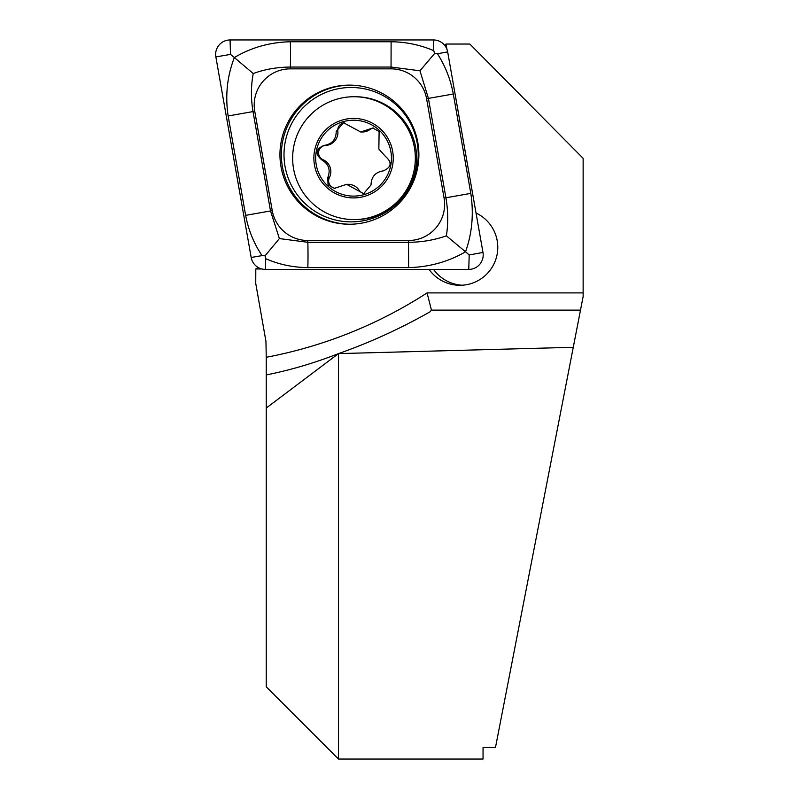 <?xml version="1.0" encoding="UTF-8"?>
<svg xmlns="http://www.w3.org/2000/svg" width="799" height="799" viewBox="0 0 799 799"><rect width="100%" height="100%" fill="white"/><g stroke="black" fill="none" stroke-linecap="round" stroke-linejoin="round"><path stroke-width="1.2" d="M429.063 269.413A37.943 37.893 -90 0 0 497.777 247.34A37.943 37.893 -90 0 0 476.034 213.023M257.997 267.375L255.8 268.963L261.842 268.963M255.8 268.963L255.74 283.415L265.957 341.423L266.237 357.293A451.695 451.075 -90 0 0 427.085 292.903L431.44 310.112L429.982 311.86C400.419 328.619 369.927 342.541 338.506 353.607C314.436 363.026 290.347 370.137 266.237 374.941L266.237 686.78L338.506 759.05L338.506 353.607L266.237 408.039M446.941 49.268L446.012 44.035L469.842 44.035L583.14 158.342L583.14 296.509L573.273 347.295L338.506 353.607M338.506 759.05L483.045 759.05L483.045 747.465L495.48 747.465L573.273 347.295M266.237 375.49L266.237 357.293M446.012 44.035L445.203 46.012M433.567 269.413A37.943 37.893 -90 0 0 462.142 285.223M349.423 224.239A69.563 69.463 -90 0 0 418.886 154.676A69.563 69.463 -90 0 0 349.423 85.123A69.563 69.463 -90 0 0 279.95 154.676A69.563 69.463 -90 0 0 349.423 224.239M272.249 210.646A36.135 36.085 -90 0 0 307.785 240.499L408.549 240.499A36.135 36.085 -90 0 0 444.084 198.092L426.586 98.716A36.135 36.085 -90 0 0 391.051 68.854L290.287 68.854A36.135 36.085 -90 0 0 254.751 111.271L272.249 210.646L270.521 210.956L279.38 238.571L307.835 242.307L307.785 240.499M251.176 257.468A14.452 14.432 -90 0 0 265.388 269.413L468.763 269.413A14.452 14.432 -90 0 0 482.976 252.444L447.66 51.895A14.452 14.432 -90 0 0 433.448 39.95L230.072 39.95A14.452 14.432 -90 0 0 215.86 56.919L251.176 257.468L262.032 255.61C253.842 243.365 248.379 229.942 245.643 215.35L228.144 115.975C225.088 95.65 227.156 76.175 234.357 57.558L230.512 54.402L230.072 39.95M446.381 235.825L465.547 251.805C448.119 261.842 429.143 267.106 408.609 267.605L307.835 267.605A25.298 1.328 -90 0 0 307.835 242.307L408.609 242.307C421.782 242.227 434.376 240.07 446.381 235.825C448.299 223.46 448.139 210.776 445.922 197.782L428.424 98.407L419.964 70.791L391.111 67.056L290.337 67.056C277.193 67.136 264.819 69.293 253.233 73.538L234.357 57.558C251.166 47.521 269.832 42.257 290.337 41.758L391.111 41.758C405.942 41.908 420.164 44.874 433.767 50.667L434.576 53.533L437.452 53.753C445.293 65.997 450.576 79.421 453.303 94.012L470.801 193.388C473.887 213.713 472.139 233.188 465.547 251.805L469.193 254.961L482.976 252.444M307.835 267.605C293.013 267.455 278.971 264.489 265.717 258.696L265.068 255.82L262.032 255.61M253.233 73.538C250.906 85.902 250.836 98.587 253.023 111.58L254.751 111.271M279.38 238.571L265.068 255.82M434.576 53.533L419.964 70.791M389.213 145.318A37.943 37.893 -90 0 0 324.624 133.673A37.943 37.893 -90 0 0 346.846 195.505A37.943 37.893 -90 0 0 389.213 145.318M378.846 149.093L379.116 131.545L372.783 127.98L360.719 131.995L343.51 122.706L336.219 131.366C336.119 139.485 332.034 144.19 323.955 145.458C315.565 149.093 314.826 153.887 321.747 159.86C328.749 164.055 330.766 169.947 327.79 177.538L328.029 184.779L334.391 188.344L346.606 184.339L363.645 193.628L371.026 184.959C371.245 176.839 375.33 172.145 383.28 170.876C391.55 167.241 392.289 162.437 385.498 156.474L378.846 149.093M353.987 219.595L355.265 219.595A61.433 61.343 -90 0 0 412.993 137.358A61.433 61.343 -90 0 0 355.265 96.739L353.987 96.739A61.433 61.343 -90 0 0 292.644 158.162A61.433 61.343 -90 0 0 353.987 219.595A61.433 61.343 -90 0 0 411.715 137.358A61.433 61.343 -90 0 0 353.987 96.739M390.911 144.709A39.75 39.69 -90 0 0 323.245 132.504A39.75 39.69 -90 0 0 346.526 197.283A39.75 39.69 -90 0 0 390.911 144.709M335.23 188.304A7.441 7.431 90 0 1 329.438 177.538A13.024 13.014 -90 0 0 323.395 159.86L321.747 159.86M323.395 159.86A7.441 7.431 90 0 1 325.602 145.458A13.024 13.014 -90 0 0 337.867 131.366L336.219 131.366M337.867 131.366A7.441 7.431 90 0 1 344.349 122.756M360.719 131.995L362.327 131.995A13.024 13.014 -90 0 0 369.737 129.678L368.089 129.678M369.737 129.678A7.441 7.431 90 0 1 373.612 128.03M364.484 193.578A7.441 7.431 90 0 1 359.111 190.242A13.024 13.014 -90 0 0 348.204 184.329L346.606 184.329M427.085 292.903L583.14 292.903M580.493 310.112L431.44 310.112M350.132 85.123A69.563 69.463 -90 0 0 281.368 154.676A69.563 69.463 -90 0 0 350.132 224.239M351.121 221.872A67.186 67.096 -90 0 0 409.228 121.088A67.186 67.096 -90 0 0 293.003 121.088A67.186 67.096 -90 0 0 351.121 221.872M433.767 50.667L433.448 39.95M437.452 53.753L447.66 51.895M230.512 54.402L215.86 56.919M265.717 258.696L265.388 269.413M469.193 254.961L468.763 269.413M228.144 115.975L253.023 111.58L270.521 210.956L245.643 215.35M290.337 41.758A25.298 1.328 -90 0 1 290.337 67.056L290.287 68.854M391.111 41.758L391.051 68.854M453.303 94.012L426.586 98.716M470.801 193.388L444.084 198.092M408.609 267.605L408.549 240.499M329.438 177.538L327.79 177.538M325.602 145.458L323.955 145.458M359.111 190.242L357.453 190.242"/></g></svg>
